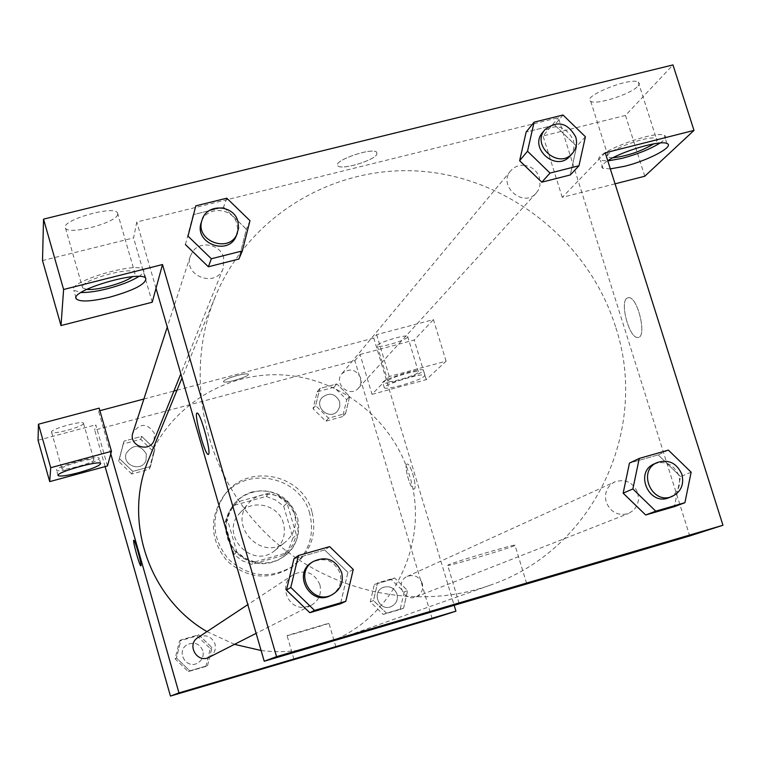 <?xml version="1.0" encoding="UTF-8"?>
<svg xmlns="http://www.w3.org/2000/svg" width="761" height="761" viewBox="0 0 761 761"><rect width="100%" height="100%" fill="white"/><g stroke="black" fill="none" stroke-linecap="round" stroke-linejoin="round"><path stroke-width="0.57" stroke-dasharray="3.81 2.85" d="M294.45 513.637C289.532 494.06 261.66 487.468 248.923 502.954C226.997 525.404 262.317 562.474 285.803 541.661C294.288 534.098 297.171 524.757 294.45 513.637M283.444 523.406C278.745 504.638 252.015 498.331 239.791 513.19C218.749 534.745 252.595 570.255 275.13 550.279C283.273 543.031 286.05 534.07 283.444 523.406M283.415 555.359L251.777 564.367L242.236 560.733L234.122 554.522L224.876 522.664L228.148 513.713L234.559 505.199L266.16 496.41L275.625 500.044L283.682 506.227L292.966 537.865L289.484 547.33L283.415 555.359L286.764 552.809L254.716 561.922L251.777 564.367M234.559 505.199L237.261 501.984L269.27 493.09L266.16 496.41M283.682 506.227L287.021 503.04L296.429 535.088L292.966 537.865M287.021 503.04L278.859 496.771L269.27 493.09M237.261 501.984L231.972 508.51L229.232 513.894L227.453 519.677L224.876 522.664M254.716 561.922L245.052 558.251L236.823 551.944L227.453 519.677M286.764 552.809L292.909 544.676L296.429 535.088M251.843 492.557C288.305 480.533 315.682 534.802 283.967 556.519L277.565 560.372L270.478 562.817L263.021 563.73L255.506 563.083L248.267 560.895L241.618 557.261L235.843 552.334L231.201 546.331L227.891 539.52L226.055 532.186L225.77 524.652L227.044 517.242L229.832 510.279L233.988 504.067C238.773 498.426 244.728 494.593 251.843 492.557M252.424 491.882C245.289 493.918 239.325 497.77 234.531 503.421L230.355 509.651L227.568 516.624L226.293 524.053L226.578 531.606L228.424 538.959L231.734 545.799L236.395 551.82L242.179 556.757L248.847 560.4L256.105 562.598L263.639 563.245L271.116 562.322L278.222 559.877L284.643 556.006C296.904 545.704 301.137 532.719 297.361 517.052C289.085 496.533 274.103 488.143 252.424 491.882M236.823 551.944L234.122 554.522M309.698 513.589C300.3 475.92 245.518 464.99 223.201 496.667C209.018 518.707 210.274 540.082 226.968 560.79C246.849 578.465 268.138 580.757 290.835 567.649C308.671 553.732 314.959 535.706 309.698 513.589M311.934 511.715C302.45 473.751 247.239 462.726 224.752 494.65C210.455 516.862 211.729 538.408 228.557 559.278C248.6 577.104 270.05 579.406 292.928 566.203C310.907 552.172 317.232 534.013 311.934 511.715M342.707 416.581L325.841 421.166L313.028 408.762L317.118 391.81L333.974 387.273L346.74 399.639L342.707 416.581L345.589 413.518L328.571 418.15L315.634 405.632L319.763 388.519L336.771 383.953L349.67 396.414L345.589 413.518L328.571 418.15L315.625 405.642M317.118 391.81L319.763 388.519L336.771 383.953L349.66 396.433L345.561 413.518M313.028 408.762L315.634 405.632L319.791 388.529M404.158 592.039L400.172 609.456L383.23 614.422L370.293 601.913L374.336 584.467L391.259 579.559L404.158 592.039L407.63 590.584L403.615 608.163L386.531 613.176L373.47 600.543L377.542 582.945L394.617 577.989L407.63 590.584L403.596 608.163L386.531 613.176L373.451 600.562M374.336 584.467L394.617 577.989L407.649 590.565M370.293 601.913L373.47 600.543L377.561 582.955M131.758 473.998L118.678 461.356L123.177 443.977L140.69 439.268L153.722 451.872L149.289 469.223L131.758 473.998L132.718 471.411L150.402 466.598L132.718 471.411L119.515 458.655L132.728 471.392M140.69 439.268L141.727 436.367L124.043 441.123L141.727 436.367L154.883 449.095L150.402 466.598L154.902 449.095M153.722 451.872L154.883 449.095L141.708 436.386M118.678 461.356L124.043 441.123L119.487 458.645M105.113 466.607L94.716 430.089L354.873 360.657L432.181 618.817M205.889 666.436L188.281 671.592L175.078 658.845L179.52 640.962L197.118 635.863L210.274 648.572L205.889 666.436L207.553 665.656L189.784 670.869L176.447 657.989L180.937 639.944L198.697 634.798L211.996 647.611L207.553 665.656L189.784 670.869L176.438 658.008M179.52 640.962L180.937 639.944L198.697 634.798L211.986 647.63L207.534 665.647M175.078 658.845L176.447 657.989L180.956 639.953M107.482 465.97L95.772 424.866L94.716 430.089M140.89 565.851L140.956 565.794C142.069 564.976 134.973 539.654 133.803 540.243L133.803 540.243M85.66 464.981C94.697 461.927 99.206 459.701 99.187 458.284C98.692 454.564 54.002 467.13 56.58 470.279C57.627 471.354 62.659 470.888 71.667 468.881M61.907 468.633C61.384 465.97 93.574 457.085 93.879 459.796L93.898 460.005C94.022 462.764 62.269 471.497 61.926 468.795L61.907 468.633M83.51 423.458C83.739 426.588 52.014 435.216 51.577 432.134C49.522 429.375 82.987 420.043 83.482 423.221L83.51 423.458M38.05 440.248L95.772 424.866M110.783 453.87L98.569 411.045L99.158 408.134M287.23 635.502L287.059 635.625C287.534 636.015 331.396 623.012 328.933 623.211L287.23 635.502M406.869 464.162C403.682 465.827 410.693 490.151 414.022 488.962C417.875 488.99 410.702 462.859 407.183 464.029L407.173 464.029C410.702 462.859 417.875 488.99 414.022 488.962C410.693 490.151 403.672 465.827 406.859 464.162M372.015 394.341L426.227 379.663L446.089 361.18L389.261 376.486L372.015 394.341L360.058 354.464L354.873 360.657M446.089 361.18L433.437 319.601L376.657 334.631L373.775 338.074L454.155 605.309M400.676 385.542C391.42 387.967 385.998 388.766 384.391 387.939C380.49 385.551 423.011 372.205 424.942 375.221C424.257 377.58 416.172 381.014 400.676 385.542M399.164 380.538C414.659 376.02 422.736 372.567 423.411 370.169C421.461 367.078 378.949 380.433 382.878 382.888C384.486 383.744 389.917 382.964 399.164 380.538M388.129 380.624C390.498 377.57 417.266 369.732 418.35 371.777L418.122 372.529C415.411 375.668 389.033 383.354 387.948 381.318L388.129 380.624M407.458 337.304C404.852 340.747 378.521 348.405 377.342 346.055C374.298 343.848 406.089 333.775 407.658 336.457L407.458 337.304M360.058 354.464L414.222 340.034L433.437 319.601M426.227 379.663L414.222 340.034M389.261 376.486L376.657 334.631M237.251 375.496C228.386 378.055 223.772 380.11 223.42 381.68C224.343 384.086 250.455 376.267 248.333 374.222C247.287 373.47 243.587 373.898 237.251 375.496C243.596 373.898 247.287 373.47 248.333 374.222C250.455 376.276 224.343 384.086 223.42 381.68C223.772 380.12 228.386 378.055 237.261 375.506M98.569 411.045L99.881 410.693M143.877 399.03L173.908 391.068M176.971 390.26L373.775 338.074M154.064 440.448L154.416 433.37C147.415 422.945 140.243 422.764 132.899 432.8M360.743 377.913C355.939 369.152 349.67 367.744 341.946 373.661C332.957 383.601 349.889 398.355 358.488 388.1L360.952 383.335L360.743 377.913M209.237 657.19C214.317 654.127 216.238 649.694 215.011 643.882C211.415 636.082 205.727 633.98 197.946 637.556M422.317 583.487C419.311 576.591 414.298 574.222 407.278 576.41C394.693 581.518 403.539 602.36 415.982 596.881C421.499 594.132 423.611 589.67 422.317 583.487M324.804 643.787C392.619 621.052 431.021 542.212 409.389 475.102C392.923 420.272 341.404 378.949 284.348 375.04C227.33 371.045 170.749 405.451 148.785 459.073M206.954 631.601L234.502 644.348M261.099 650.493C276.062 652.405 290.892 651.93 305.57 649.057M615.506 326.631C589.147 242.692 510.212 178.835 422.964 171.406C335.791 163.862 248.885 214.83 215.135 297.066C184.133 372.443 202.207 466.617 261.033 528.334C319.839 590.07 413.042 612.653 489.818 585.323C593.865 550.308 649.98 429.28 615.506 326.631M637.842 492.957L638.593 499.787L637.1 505.39L633.808 510.089L628.529 513.523C618.132 516.224 610.693 512.419 606.203 502.089C604.11 492.966 606.964 486.231 614.745 481.884C625.399 478.602 633.095 482.303 637.842 492.957M223.667 257.608C220.357 244.214 200.333 240.305 192.695 251.587L190.279 256.276C182.925 276.024 216.181 288.324 223.173 268.49L223.667 257.608M524.386 165.327C518.85 164.918 514.312 166.726 510.774 170.749C497.294 185.608 523.359 208.466 536.22 193.075L538.417 189.946L539.968 185.399L539.435 177.665C536.828 170.588 531.825 166.478 524.434 165.337M319.877 584.667C314.198 572.481 305.323 569.142 293.242 574.669C278.326 583.459 286.907 609.142 304.191 607.288L311.049 605.433C318.916 600.667 321.855 593.751 319.877 584.667M605.252 152.809L578.189 180.842L558.346 117.679L136.79 222.012L133.575 237.908L42.511 260.585M615.059 183.839L562.255 197.346L578.189 180.842L689.732 535.944M156.015 288.286L136.79 222.012M376.895 154.302L376.676 152.171C371.72 147.016 331.368 161.389 338.008 165.908C341.679 170.264 373.993 160.619 376.895 154.302C374.003 160.628 341.679 170.274 338.008 165.917C331.368 161.399 371.729 147.025 376.685 152.181L376.895 154.312M117.746 214.164L117.47 212.842C113.817 204.871 59.615 220.776 65.475 228.1C68.395 235.625 117.594 222.478 117.746 214.164M638.108 86.012L639.411 83.634L638.308 82.036C630.089 76.861 580.548 97.075 590.745 101.337C596.263 105.351 631.592 93.936 638.108 86.012M644.776 176.229L625.466 115.434L672.971 64.923M625.466 115.434L543.04 135.962L558.346 117.679M86.659 289.389L82.578 287.848L82.388 286.964C81.741 279.848 131.824 266.046 134.726 272.524L134.963 273.684L132.357 276.728M138.787 276.5C142.944 273.732 144.466 271.525 143.353 269.87C138.844 260.681 66.483 281.941 73.817 290.302L81.027 292.5M612.814 157.812L608.439 157.318C598.479 153.893 648.372 134.269 656.343 138.569L657.228 139.253L657.228 140.49L653.842 143.839M660.101 143.001C665.666 139.253 667.074 136.704 664.315 135.353C653.594 129.665 587.216 155.824 600.448 160.362L607.82 160.942M610.341 168.894L602.978 168.371C600.439 167.03 602.027 164.481 607.754 160.723M562.255 197.346L543.04 135.962M152.21 302.231L133.575 237.908M226.778 198.193L223.582 207.144L193.113 214.707L223.582 207.144L246.393 229.251L238.84 259.025M185.427 244.547L193.151 214.716M223.582 207.144L246.421 229.223M286.45 590.117L294.022 558.736M329.646 546.626L324.69 549.965L293.974 558.717L324.69 549.965L347.929 572.386M324.69 549.965L347.901 572.424L340.509 603.749M623.154 493.147L629.518 463.088M668.386 450.122L658.16 454.897L629.471 463.078L658.16 454.897L680.581 476.586M658.16 454.897L680.553 476.614L674.351 506.617M563.026 115.016L554.636 124.994L526.146 132.062L554.636 124.994L576.657 146.378L570.274 174.944M519.639 160.685L526.184 132.072M554.636 124.994L576.686 146.35M448.153 564.947L447.725 565.48C453.118 565.271 524.053 543.763 514.94 545.085C510.479 545.295 454.117 562.046 448.153 564.947M626.959 298.16C619.511 302.621 629.48 338.759 637.785 337.437C647.468 338.141 637.918 296.59 628.605 297.608L626.959 298.16L628.596 297.608C637.908 296.59 647.459 338.141 637.785 337.446C629.471 338.759 619.511 302.621 626.95 298.16M208.333 454.46L208.619 454.222C211.178 451.701 200.704 413.442 197.365 413.147L197.365 413.147M669.043 497.637C677.908 493.185 681.19 485.879 678.888 475.72C673.789 464.353 665.59 460.395 654.27 463.877M691.14 472.191L680.553 476.614L674.389 506.636M330.731 595.425C339.13 590.346 342.26 582.945 340.119 573.242C334.041 560.201 324.547 556.624 311.658 562.512M353.256 569.456L347.901 572.424L340.548 603.758M569.856 156.167C573.851 151.468 574.974 146.007 573.223 139.796C565.233 125.527 555.064 123.044 542.717 132.347M585.399 136.752L576.657 146.378L570.312 174.954M236.424 235.52L237.66 229.793L236.937 223.924C232.828 206.992 205.803 205.793 201.285 222.402M249.969 220.661L246.393 229.251L238.887 259.035M397.023 594.113C394.217 587.654 389.518 585.447 382.945 587.492C371.14 592.286 379.387 611.796 391.059 606.66C396.243 604.082 398.231 599.896 397.023 594.113C394.208 587.654 389.518 585.447 382.935 587.502C371.13 592.296 379.387 611.796 391.059 606.66C396.234 604.082 398.222 599.896 397.014 594.122M394.617 577.989L391.259 579.559M403.615 608.163L400.172 609.456M386.531 613.176L383.23 614.422M202.854 650.741C199.506 643.454 194.188 641.485 186.911 644.833C175.867 651.454 186.226 669.499 197.451 663.183C202.198 660.32 204.005 656.172 202.854 650.741C199.506 643.454 194.188 641.494 186.902 644.833C175.867 651.464 186.226 669.509 197.451 663.183C202.198 660.32 203.996 656.172 202.854 650.741M198.697 634.798L197.118 635.863M211.986 647.63L210.274 648.572M189.784 670.869L188.281 671.592M339.634 401.561C335.144 393.361 329.266 392.048 322.017 397.613C313.58 406.945 329.427 420.757 337.513 411.121L339.825 406.65L339.634 401.561C335.135 393.37 329.266 392.058 322.008 397.623C313.57 406.954 329.418 420.766 337.504 411.13L339.825 406.659L339.634 401.57M336.771 383.953L333.974 387.273M349.66 396.433L346.74 399.639M328.571 418.15L325.841 421.166M146.34 453.87C139.796 444.12 133.089 443.958 126.212 453.375C121.731 465.447 141.708 472.629 145.998 460.5L146.34 453.87C139.796 444.129 133.08 443.967 126.202 453.375C121.722 465.456 141.708 472.629 145.998 460.51L146.331 453.879M124.043 441.123L123.177 443.977M150.402 466.598L149.289 469.223M275.13 550.279L285.803 541.661M239.791 513.19L248.923 502.954M234.531 503.421L233.988 504.067M284.643 556.006L283.967 556.519M234.816 504.61L232.143 507.796M224.752 494.65L223.201 496.667M292.928 566.203L290.835 567.649M100.671 463.525L99.187 458.284M58.036 475.435L56.58 470.279M51.577 432.134L61.926 468.795M83.482 423.221L93.879 459.796M335.858 646.764L328.933 623.211M293.927 659.169L287.059 635.625M424.942 375.221L423.411 370.169M384.391 387.939L382.878 382.888M377.342 346.055L387.948 381.318M407.658 336.457L418.35 371.777M215.135 297.066L182.022 377.922M489.818 585.323L331.368 641.466M415.982 596.881L628.529 513.523M407.278 576.41L614.745 481.884M190.279 256.276L167.268 327.059M223.173 268.49L180.833 373.832M510.774 170.749L341.946 373.661M536.22 193.075L358.488 388.1M293.242 574.669L247.801 604.653M311.049 605.433L256.124 633.352M65.475 228.1L82.578 287.848M117.47 212.842L134.726 272.524M145.836 278.431L143.353 269.87M76.014 297.998L73.817 290.302M590.745 101.337L608.439 157.318M638.308 82.036L656.343 138.569M666.912 143.477L664.315 135.353M602.978 168.371L600.448 160.362M526.622 583.383L514.94 545.085M459.14 603.416L447.725 565.48"/><path stroke-width="1.14" d="M454.155 605.309L455.925 611.178L432.181 618.817L170.454 696.077L105.113 466.607M140.956 565.794L140.861 565.851C139.605 566.393 132.205 539.549 133.793 540.243C134.963 539.654 142.06 564.976 140.956 565.794M107.482 465.97L111.477 451.33L50.711 467.701L49.703 481.608L107.482 465.97M455.925 611.178L178.968 692.91L170.454 696.077M178.968 692.91L110.783 453.87M133.803 540.243C132.205 539.549 139.615 566.393 140.871 565.851L140.871 565.851M78.868 472.629C66.759 475.768 59.824 476.728 58.064 475.53C55.505 472.448 100.205 459.872 100.671 463.525C99.9 465.656 92.633 468.7 78.868 472.629M71.667 468.881L85.66 464.981M49.703 481.608L38.05 440.248L38.45 424.21L50.711 467.701M111.477 451.33L99.158 408.134L38.45 424.21M294.117 659.102L335.858 646.764L294.117 659.102M99.881 410.693L143.877 399.03M173.908 391.068L176.971 390.26M167.268 327.059L132.899 432.8C128.105 445.699 149.479 453.394 154.064 440.448L180.833 373.832M247.801 604.653L197.946 637.556C186.141 644.634 197.232 663.953 209.237 657.19L256.124 633.352M182.022 377.922L148.785 459.073C122.645 519.734 148.566 597.804 206.954 631.601M234.502 644.348L261.099 650.493M305.57 649.057L331.368 641.466M615.059 183.839L644.776 176.229L693.994 130.416L605.252 152.809L722.95 525.252L689.732 535.944L264.219 661.242L156.015 288.286L152.21 302.231L61.004 325.556L63.61 289.484L162.512 264.533L156.015 288.286M61.004 325.556L42.511 260.585L43.539 219.12L672.971 64.923L693.994 130.416M132.357 276.728C124.424 283.035 96.837 290.683 86.659 289.389M81.027 292.5C87.876 292.662 96.637 291.415 107.33 288.761C120.875 285.213 131.368 281.123 138.787 276.5M109.746 297.171C91.187 301.584 80.029 302.146 76.262 298.873C68.985 290.712 141.384 269.442 145.836 278.431C146.083 284.043 134.05 290.283 109.746 297.171M653.842 143.839C641.019 151.382 627.349 156.043 612.814 157.812M607.82 160.942L622.079 158.345C637.594 154.198 650.265 149.08 660.101 143.001M607.754 160.723C621.965 151.144 660.481 139.929 666.912 143.477C675.311 146.179 648.401 160.485 624.591 166.279L610.341 168.894M63.61 289.484L43.539 219.12M242.34 250.921L211.339 258.759L188.005 236.157L195.815 205.851L226.778 198.193L249.969 220.661L242.34 250.921L238.887 259.035L208.381 266.778L185.399 244.576M345.798 601.314L314.55 610.408L290.788 587.435L298.436 555.52L329.646 546.626L353.256 569.456L345.798 601.314L340.548 603.758L309.803 612.7L286.421 590.146M684.91 502.688L655.763 511.164L632.867 488.971L639.259 458.417L668.386 450.122L691.14 472.191L684.91 502.688L674.389 506.636L645.68 514.988L623.126 493.176M578.978 165.755L550.022 173.08L527.516 151.23L534.098 122.169L563.026 115.016L585.399 136.752L578.978 165.755L570.312 174.954L541.794 182.193L519.611 160.714M722.95 525.252L276.547 656.657L162.512 264.533M459.682 603.226L526.622 583.383L459.682 603.226M276.547 656.657L264.219 661.242M208.609 454.222L208.105 454.45C204.357 454.136 193.037 410.645 197.365 413.147C200.695 413.442 211.178 451.701 208.609 454.222M197.365 413.147C193.047 410.645 204.367 454.127 208.114 454.45L208.333 454.46M657.2 462.545L654.27 463.877C633.989 472.077 649 506.484 669.043 497.637L672.039 496.457C680.943 491.987 684.244 484.652 681.923 474.445C676.805 463.021 668.567 459.054 657.2 462.545C636.824 470.774 651.911 505.352 672.039 496.457M632.867 488.971L623.154 493.147L629.471 463.078L639.259 458.417M674.389 506.636L645.68 514.988L623.154 493.147M655.763 511.164L645.68 514.988M313.018 561.618L311.658 562.512C292.1 574.222 310.859 606.631 330.731 595.425L332.186 594.683C340.624 589.575 343.772 582.146 341.622 572.396C335.506 559.287 325.974 555.701 313.018 561.618C293.375 573.375 312.219 605.946 332.186 594.683M290.788 587.435L286.45 590.117L293.974 558.717L298.436 555.52M340.548 603.758L309.803 612.7L286.45 590.117M314.55 610.408L309.803 612.7M545.076 129.513L542.717 132.347C528.419 148.11 556.215 172.5 569.856 156.167L572.339 153.446C576.353 148.728 577.475 143.239 575.725 136.999C567.687 122.664 557.471 120.162 545.076 129.513C530.721 145.332 558.641 169.836 572.339 153.446M527.516 151.23L519.639 160.685L526.146 132.062L534.098 122.169M570.312 174.954L541.794 182.193L519.639 160.685M550.022 173.08L541.794 182.193M202.103 219.891L201.285 222.402C193.456 243.444 228.985 256.647 236.424 235.52L238.593 228.167L237.917 221.422C233.789 204.424 206.631 203.206 202.103 219.891C194.236 241.028 229.936 254.307 237.403 233.085M188.005 236.157L195.815 205.851M238.887 259.035L208.381 266.778L185.427 244.547M211.339 258.759L208.381 266.778M76.262 298.873L76.014 297.998"/></g></svg>
